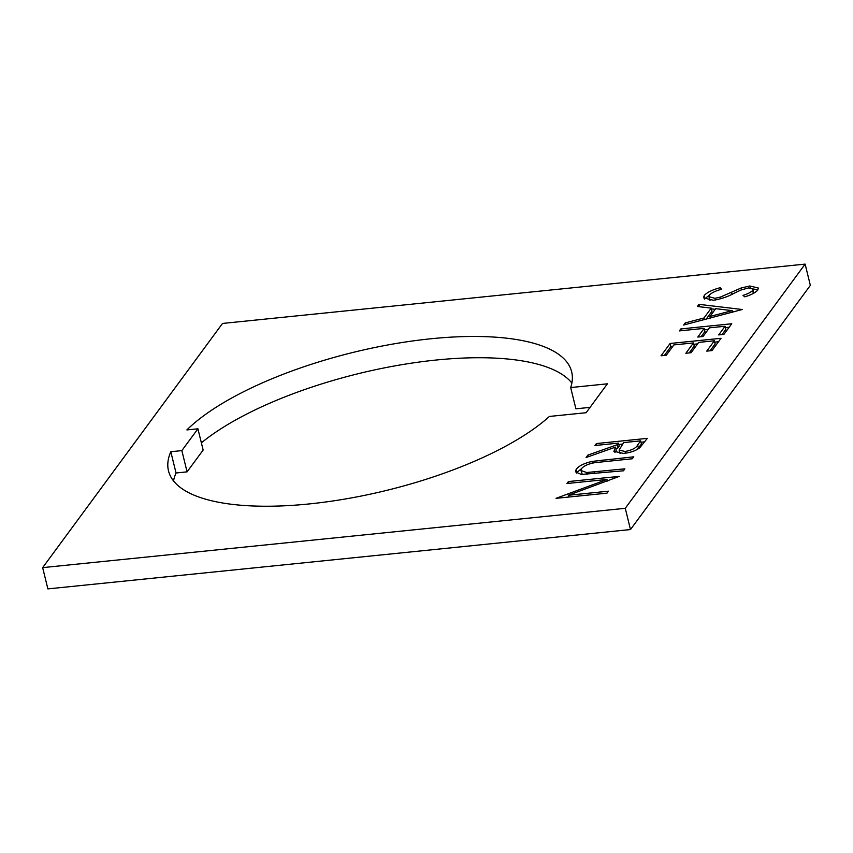 <?xml version="1.0" encoding="UTF-8"?>
<svg xmlns="http://www.w3.org/2000/svg" width="853" height="853" viewBox="0 0 853 853"><rect width="100%" height="100%" fill="white"/><g stroke="black" fill="none" stroke-linecap="round" stroke-linejoin="round"><path stroke-width="1.28" d="M309.266 503.931A207.578 70.991 -13.8 0 0 549.407 416.445L586.128 412.713L607.4 383.818L570.678 387.561A207.578 70.991 -13.8 0 0 571.67 371.833A207.578 70.991 -13.8 0 0 405.697 341.968A207.578 70.991 -13.8 0 0 186.871 429.923L197.917 428.803L181.86 450.608L170.813 451.727A207.578 70.991 -13.8 0 0 168.499 470.867A207.578 70.991 -13.8 0 0 309.266 503.931M679.361 330.9L680.801 328.949L731.746 323.756L723.92 334.387L718.695 334.909L725.082 326.251L709.408 327.84L703.021 336.509L697.797 337.042L704.183 328.373L679.361 330.9M661.043 355.786L670.095 343.482L721.041 338.3L711.978 350.594L706.753 351.127L714.377 340.784L698.703 342.384L691.079 352.726L685.855 353.259L693.478 342.917L673.881 344.911L666.268 355.253L661.043 355.786M594.946 445.511L596.396 443.549L647.331 438.367L639.782 447.74C635.88 450.725 630.495 452.634 623.618 453.444L613.893 451.301L615.503 447.121L586.096 457.528L587.877 455.107L617.295 444.701L618.457 443.112L594.946 445.511M42.65 567.629L625.27 508.303L805.125 264.11L810.35 285.371L630.484 529.553L47.875 588.89L42.65 567.629L222.516 323.447L805.125 264.11M606.952 479.45L566.946 483.523L568.397 481.561L619.331 476.379L568.322 495.273L608.424 491.189L606.973 493.151L556.039 498.333L606.952 479.45L607.347 481.049M591.961 461.43L633.747 456.813L632.297 458.765L594.946 462.657C588.293 463.851 583.815 465.866 581.501 468.692L580.989 470.504L586.629 472.519L624.886 468.83L623.447 470.792L581.234 474.449L575.412 471.773L576.191 469.331C578.675 465.994 583.932 463.36 591.961 461.43L592.377 463.115M698.927 304.35L742.249 309.5L683.69 325.036L685.258 322.903L703.96 318.02L711.231 308.136L697.349 306.483L698.927 304.35L699.513 306.739M713.46 300.288L703.533 297.814L704.258 295.458C707.148 292.302 712.49 289.711 720.284 287.696L721.499 289.274C715.87 290.766 711.86 292.643 709.483 294.925L708.96 296.695L714.974 298.315L720.55 297.025L741.129 287.994L749.776 285.99L758.338 288.026L757.709 290.148C755.342 292.728 751.035 294.957 744.808 296.833L742.984 295.383C747.58 293.997 750.8 292.355 752.645 290.457L753.092 289.082L748.55 287.919L740.916 290.031L733.687 293.475C727.822 296.716 721.084 298.987 713.46 300.288M625.27 508.303L630.484 529.553M173.522 480.9A207.578 70.991 -13.8 0 1 176.038 472.988L187.074 471.858L203.142 450.053L197.917 428.803M570.678 387.561L575.903 408.822L590.052 407.371M571.873 383.061A207.578 70.991 -13.8 0 0 405.271 364.114A207.578 70.991 -13.8 0 0 201.372 442.867M176.038 472.988L170.813 451.727M187.074 471.858L181.86 450.608M568.823 483.331L568.397 481.561M607.283 480.804L608.285 480.708M568.759 497.043L568.322 495.273M567.757 497.139L568.706 496.798M580.989 470.504L582.332 474.503M587.077 474.385L586.629 472.519M576.521 473.148L576.191 469.331M576.959 472.455L581.554 468.628M596.823 445.319L596.396 443.549M618.798 444.477L622.551 444.093M640.998 442.217L644.783 441.822M614.906 452.591L616.271 450.245L615.503 447.121M588.282 456.75L587.877 455.107M615.877 448.603L618.062 447.825L617.295 444.701M618.062 447.825L619.225 446.236L618.457 443.112M637.394 449.371L641.435 443.976L640.667 440.852L623.682 442.579L619.118 450.043L625.068 451.493C632.116 450.139 636.317 447.953 637.649 444.935L640.667 440.852M619.118 450.043L620.11 453.636M625.494 453.22L625.068 451.493M664.359 355.445L670.863 346.606L670.095 343.482M670.863 346.606L672.772 346.414M693.809 344.271L697.594 343.887M714.707 342.149L718.482 341.754M710.069 350.786L715.145 343.908L714.377 340.784M689.171 352.918L694.246 346.041L693.478 342.917M681.238 330.708L680.801 328.949M704.514 329.738L708.299 329.354M725.413 327.605L729.198 327.221M722.011 334.579L725.85 329.375L725.082 326.251M701.113 336.7L704.951 331.508L704.183 328.373M685.652 324.524L685.258 322.903M704.354 319.63L703.96 318.02M706.188 319.15L711.999 311.26L711.231 308.136M711.413 308.871L715.198 309.319M732.407 311.366L734.86 311.665M709.941 316.463L732.226 310.631L715.678 308.669L709.941 316.463L710.336 318.073M732.62 312.241L732.226 310.631M704.642 299.179L704.258 295.458M705.026 298.582L709.312 295.202M720.721 289.508L720.284 287.696M708.96 296.695L710.037 300.448M715.39 300.021L714.974 298.315M720.966 298.71L720.55 297.025M741.566 289.764L741.129 287.994M750.235 287.845L749.776 285.99M753.06 288.964L757.933 289.796M753.38 293.432L752.645 290.457M753.583 293.325L753.092 289.082M603.412 461.708L602.975 459.948M594.808 473.703L594.37 471.944M638.417 448.07L637.649 444.935M732.055 294.253L731.565 292.27"/></g></svg>
